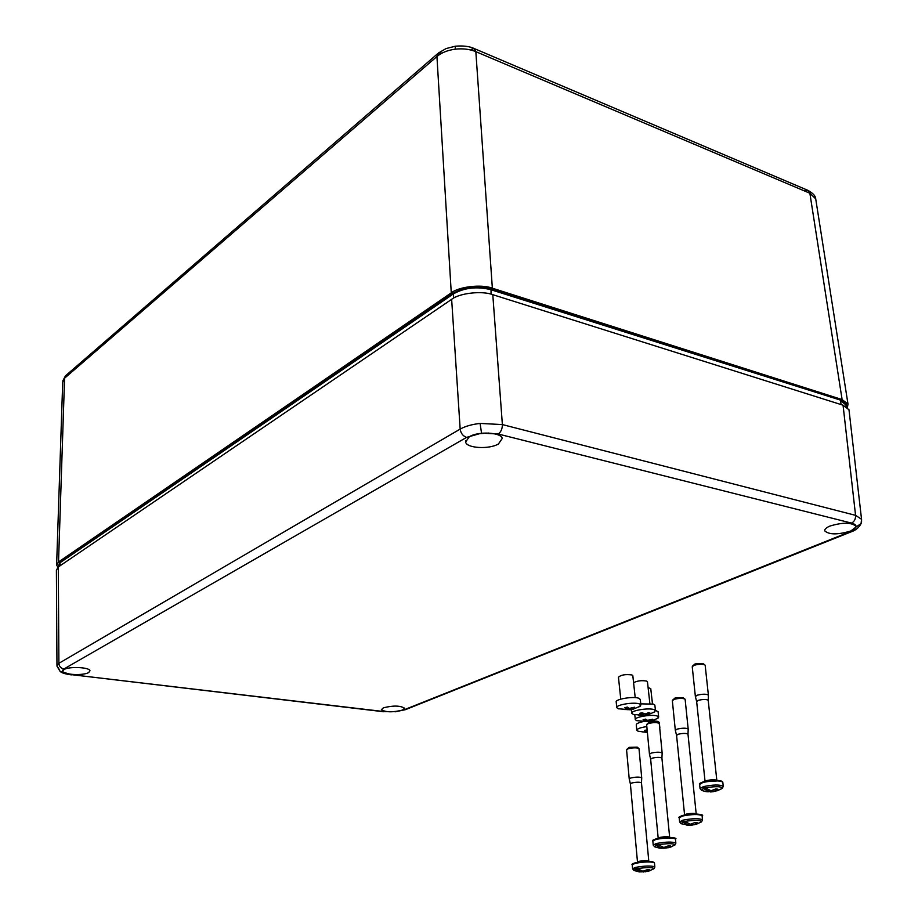 <?xml version="1.0" encoding="UTF-8"?>
<svg xmlns="http://www.w3.org/2000/svg" width="918" height="918" viewBox="0 0 918 918"><rect width="100%" height="100%" fill="white"/><g stroke="black" fill="none" stroke-linecap="round" stroke-linejoin="round"><path stroke-width="1.38" d="M383.403 707.812L381.395 709.671C385.64 712.345 392.663 712.483 402.451 710.096L404.517 708.168C400.156 705.529 393.122 705.414 383.403 707.812M829.987 526.048C826.189 527.655 824.444 529.261 824.754 530.879C829.115 534.781 837.675 534.861 850.412 531.109C854.383 529.468 856.161 527.804 855.771 526.117C851.204 522.296 842.609 522.273 829.987 526.048M469.282 436.75L465.621 441.983C466.413 448.271 489.179 449.602 498.451 443.968L502.238 438.448C501.194 432.286 478.324 431.07 469.282 436.75M478.221 433.744L488.778 433.055M63.996 669.566L62.78 671.219C62.849 674.81 83.515 675.82 88.702 672.527L89.975 670.771C89.78 667.225 69.057 666.239 63.996 669.566M58.35 667.811L60.129 671.448L56.962 666.112L58.901 663.301L460.17 429.096C465.242 426.262 471.886 424.368 480.103 423.428L502.375 424.575C502.341 428.89 500.953 432.034 498.21 434.007L481.537 433.135L466.596 437.381L63.87 668.992L62.378 670.645L63.422 672.32L72.029 674.719L384.585 711.645L395.061 711.668L404.092 709.809L849.517 531.958L856.058 527.001C856.379 525.291 854.876 523.994 851.537 523.099L498.21 434.007M56.962 665.389L56.4 570.204L58.293 566.98L451.645 299.337C459.321 293.117 482.053 290.536 492.794 294.678L843.057 405.194L848.989 409.772L849.093 410.725M492.794 294.678L502.375 424.575L855.565 515.342L861.543 519.278L861.635 520.139M471.221 49.388L474.113 48.505L475.834 51.66C469.683 49.147 462.798 48.31 455.19 49.182C447.617 50.215 441.535 52.659 436.934 56.514L64.57 378.205L62.711 382.106L56.641 564.295M815.895 199.998L815.712 198.873L809.871 193.239L475.834 51.66L492.358 288.195L842.104 399.571L847.991 404.058L847.44 407.443M846.155 406.525L845.937 404.884L840.544 400.73L841.06 404.563M58.488 566.073L59.911 562.229L452.964 293.358C464.187 287.013 476.878 285.578 491.038 289.032L840.808 400.214L490.763 289.675C476.912 286.267 464.451 287.678 453.389 293.909L453.687 298.098M452.964 293.358L453.389 293.909L60.232 562.608L58.488 566.854M840.808 400.214C845.203 401.694 847.004 403.817 846.201 406.548M57.96 567.221L56.618 565.155L58.523 561.988L451.266 292.865C458.92 286.611 481.629 284.018 492.358 288.195M692.551 666.078L695.064 663.909L703.177 663.657L704.886 664.953C702.247 663.943 698.644 664.058 694.065 665.286L692.241 666.743L695.362 696.429M696.659 701.593L698.288 700.342C703.142 699.195 706.447 699.183 708.203 700.296L708.214 700.423M696.636 701.478L695.385 696.567L697.232 695.19C702.695 693.893 706.412 693.882 708.386 695.155L708.398 695.351M721.433 788.895L722.202 788.436C721.72 786.313 716.074 786.118 705.276 787.851L702.718 787.851L703.199 788.424L701.949 790.536M705.276 787.851L711.025 790.742L715.719 788.975L717.842 789.182L715.168 791.144L718.84 790.18M717.268 790.765L722.202 788.436L723.258 786.439M708.226 791.752L716.086 791.029M708.214 791.844L706.103 791.637L708.914 791.327L703.199 788.424M714.95 789.514L715.168 790.765M708.925 791.706L708.868 789.973M711.037 791.913L710.991 790.731M715.168 791.144L714.892 789.549M713.056 791.729L712.85 790.57M706.39 788.619L706.08 790.226M705.69 788.149L702.718 787.851M659.25 722.523L657.965 721.399L652.423 720.745M646.823 726.586C640.305 727.561 636.977 728.812 636.84 730.326L638.251 731.279M659.732 728.284L659.652 727.4M647.362 732.254L642.577 731.956L646.123 731.818L644.516 730.349L647.144 729.948M642.29 721.835C638.148 722.81 636.128 723.843 636.254 724.922L636.817 730.108M646.249 730.005L646.421 731.577M647.465 681.867L646.651 681.087C641.751 680.227 637.402 680.766 633.592 682.682M654.878 705.322L653.536 704.095L640.775 703.876M653.627 712.529L655.475 710.635L654.167 709.671C648.98 707.514 630.264 710.601 631.756 713.355L633.386 714.433L644.998 715.386L638.343 715.306L641.636 714.617L639.662 713.32L642.198 712.758L645.159 714.032L648.693 712.586L650.013 713.056L646.18 714.755L647.993 714.766L644.998 715.386M646.065 713.722L646.18 714.755M645.125 714.02L645.469 715.329M643.472 713.665L643.656 715.317M642.393 712.907L642.657 715.34M641.452 712.953L641.636 714.617M646.398 713.607L646.49 714.491M650.759 688.661L648.097 687.536M658.08 711.783L655.429 710.257M656.932 718.817L658.676 717.027L657.391 716.086C652.308 713.997 633.868 717.027 635.325 719.689L636.782 720.687M652.664 719.219L649.519 721.066L651.298 721.078L648.819 721.617L641.154 721.341L644.746 721.192L643.116 719.678L645.618 719.127L647.546 720.389L652.664 719.219M649.416 720.068L649.519 721.066M648.475 720.366L648.819 721.617M646.857 720.01L647.041 721.617M645.79 719.276L646.054 721.64M644.872 719.322L645.056 720.94M649.737 719.953L649.829 720.814M632.835 675.786L631.986 674.96C625.41 674.099 620.901 674.879 618.457 677.266L620.763 699.126M640.305 699.596L638.894 698.3C633.558 696.051 614.681 699.206 616.207 702.075L616.77 707.445M638.939 706.963L640.89 704.978L639.513 703.957C634.166 701.731 615.278 704.875 616.804 707.709L618.525 708.845M634.659 707.204L631.458 709.144L633.328 709.178L630.781 709.74L622.817 709.43L626.512 709.27L624.791 707.663L627.35 707.09L629.369 708.421L634.659 707.204M631.343 708.065L631.458 709.144M630.414 708.386L630.781 709.74M628.727 708.065L628.899 709.717M627.625 707.308L627.889 709.74M626.627 707.273L626.81 708.994M631.664 707.95L631.756 708.868M672.607 700.101L675.109 697.967L683.187 697.726L684.885 699.034C682.292 698.082 678.7 698.185 674.099 699.355L672.343 700.675L675.315 730.258M676.577 735.375L678.15 734.251C682.958 733.172 686.239 733.149 687.984 734.17L687.995 734.285M676.555 735.284L675.327 730.384L677.105 729.133C682.522 727.917 686.216 727.882 688.19 729.064L688.19 729.236M700.893 822.207L701.559 821.805C700.79 819.958 695.155 819.831 684.667 821.438L682.154 821.415L682.636 821.977L681.294 823.79M684.667 821.438L690.393 824.226L695.006 822.539L697.118 822.7L694.536 824.559L697.921 823.664M696.36 824.226L701.559 821.805L702.534 819.935M690.921 825.248L695.133 824.49M690.336 825.282L686.423 825.075M702.098 815.804L702.511 819.751C699.046 818.202 692.482 818.351 682.797 820.199L679.595 821.954L681.19 823.756L688.362 825.098L682.636 821.977M688.362 825.098L688.316 823.526M690.474 825.271L690.439 824.226M692.47 825.098L692.298 824.054M688.293 823.526L688.328 824.766M685.792 822.218L685.494 823.721M684.931 821.633L682.154 821.415M646.892 724.245L649.336 722.145L657.38 721.915L659.055 723.235C656.496 722.317 652.916 722.42 648.326 723.545L646.651 724.761L649.451 754.137M658.183 838.191L650.644 759.186L652.159 758.176C656.909 757.155 660.168 757.12 661.924 758.084L661.935 758.188M650.632 759.117L649.462 754.252L651.149 753.104C656.508 751.945 660.18 751.911 662.153 753.012L662.153 753.173M674.34 845.352L674.937 844.996C673.961 843.321 668.35 843.24 658.091 844.767L655.647 844.709L656.129 845.26L654.786 846.878M658.091 844.767L663.817 847.475L668.327 845.834L670.45 845.971L667.96 847.75L671.196 846.889M669.647 847.429L674.937 844.996L675.855 843.206M661.557 848.289L668.419 847.693M659.273 845.558L658.975 846.97L661.867 848.278L659.193 848.106M658.975 846.97L656.129 845.26M661.867 848.278L661.832 846.844M663.989 848.416L663.955 847.452M665.963 848.243L665.802 847.303M661.786 846.821L661.809 847.968M658.263 844.893L655.647 844.709M626.799 749.386L629.197 747.344L637.195 747.137M639.008 748.778L638.813 748.434C636.3 747.562 632.766 747.665 628.187 748.744L626.581 749.845L629.22 778.912M637.494 862.002L630.379 783.892L631.825 782.985C636.518 782.01 639.731 781.964 641.475 782.859L641.487 782.951M630.379 783.834L629.232 779.015L630.85 777.971C636.128 776.869 639.754 776.823 641.716 777.844L641.728 777.994M653.444 869.036L653.972 868.715C652.824 867.235 647.259 867.2 637.287 868.635L634.9 868.554L635.371 869.094L634.028 870.505M637.287 868.635L642.956 871.239L647.374 869.656L649.474 869.782L647.087 871.457L650.105 870.654M648.578 871.182L653.972 868.715L654.844 867.017M654.465 862.966L654.832 866.867C651.378 865.571 644.929 865.754 635.497 867.395L632.582 868.83L633.971 870.482L639.502 871.928L647.328 871.434M639.502 871.928L638.836 871.836M641.062 870.666L641.097 871.974L635.371 869.094M646.823 870.034L647.087 871.457M643.197 872.089L643.174 871.205M645.136 871.928L644.987 871.033M640.994 870.643L641.016 871.698M638.48 869.415L638.205 870.746M637.367 868.692L634.9 868.554M861.577 521.573L861.073 523.604L856.058 527.001M849.517 531.958L851.284 531.786M480.103 423.428L481.537 433.135M384.585 711.645L395.061 711.668M72.029 674.719L383.735 711.748M60.129 671.448L63.422 672.32M58.293 566.98L58.901 663.301C59.188 666.434 60.84 668.327 63.87 668.992M851.537 523.099C854.383 521.585 855.725 519.003 855.565 515.342L843.057 405.194M466.596 437.381C462.982 436.096 460.847 433.33 460.17 429.096L451.645 299.337M404.092 709.809L405.802 709.522M455.19 49.182L455.328 46.21C463.154 45.544 469.419 46.302 474.113 48.505L474.113 48.505M442.166 53.014L438.437 53.014L436.934 56.514L451.266 292.865M804.742 190.795L807.851 190.324L809.871 193.239L842.104 399.571M491.038 289.032L491.05 294.173M59.911 562.229L60.198 565.683M437.725 53.634L66.153 375.233L64.57 378.205L58.523 561.988M722.81 782.285L722.787 782.09C719.322 780.334 712.701 780.449 702.936 782.446L699.619 784.442L700.032 788.39M696.647 701.547L705.058 781.402L706.78 780.564C711.427 779.589 714.755 779.497 716.774 780.3M706.171 791.649L701.8 790.49L700.044 788.585L703.383 786.611C713.148 784.626 719.769 784.5 723.235 786.244L722.787 782.09L720.791 780.725L703.245 781.849C700.101 782.997 698.885 783.788 699.596 784.236M703.349 781.838C712.563 779.956 718.805 779.841 722.053 781.516M679.171 817.651C678.218 817.387 679.389 816.653 682.694 815.448C694.765 812.591 705.426 814.977 702.086 815.632C698.621 814.048 692.057 814.197 682.384 816.056L679.182 817.835L679.584 821.782M684.587 815.012L686.228 814.117C691.128 813.176 694.444 813.096 696.2 813.91L687.984 734.17M682.785 815.448C692.161 813.658 698.357 813.555 701.375 815.115M675.453 839.109L675.441 838.949C671.965 837.503 665.447 837.652 655.877 839.419L652.836 841.026L653.203 844.962M658.195 838.375L659.732 837.445C664.586 836.55 667.879 836.47 669.647 837.216L669.647 837.296M659.904 848.221L654.706 846.844L653.214 845.122L656.267 843.527C665.837 841.772 672.366 841.611 675.843 843.045L675.441 838.949C678.287 838.249 669.452 836.091 656.198 838.811C653.042 839.913 651.918 840.59 652.824 840.865M656.29 838.8C665.722 837.09 671.884 836.986 674.741 838.478M632.215 864.641C631.355 864.354 632.433 863.723 635.463 862.736C642.084 861.463 647.798 861.107 652.629 861.669L654.454 862.817C651 861.509 644.551 861.681 635.13 863.345L632.227 864.79L632.571 868.692M637.494 862.312L638.974 861.336C643.747 860.499 647.018 860.407 648.762 861.084L648.774 861.153M635.543 862.725C645.033 861.095 651.103 860.992 653.765 862.392M465.598 440.824L465.621 441.983M848.989 409.772L861.543 519.278L861.073 523.604C858.973 527.655 855.553 530.443 850.837 531.97L405.354 709.694L395.233 711.794M60.347 671.597C61.873 672.986 65.568 674.087 71.409 674.879M455.259 46.221L446.033 48.574L438.437 53.014M847.991 404.058L815.712 198.873C815.586 195.97 812.969 193.124 807.851 190.324L474.285 48.585M62.757 380.993L65.453 375.841M845.937 404.884L846.052 405.756M710.463 791.947L713.435 791.695M708.386 695.155L705.173 665.309M708.214 700.342L708.398 695.201M716.82 780.3L708.203 700.296M652.021 699.562L652.503 703.808M654.316 720.056L654.408 720.814M659.227 722.305L659.847 727.71M647.385 732.484L637.999 731.187M640.534 721.605L640.603 722.248M647.442 681.718L649.864 703.452M654.855 705.081L655.475 710.635M654.821 711.84L647.787 714.824M631.366 709.637L631.733 713.114M650.747 688.511L652.457 703.796M658.057 711.542L658.676 717.027M658.045 718.163L651.287 721.078M648.315 721.686L636.576 720.619M634.797 714.835L635.302 719.46M632.812 675.614L635.21 697.646M640.271 699.332L640.89 704.978M640.202 706.24L632.858 709.304M630.333 709.798L618.193 708.73M684.587 814.932L676.566 735.341M688.19 729.064L685.126 699.344M687.995 734.205L688.202 729.099M669.67 837.4L661.924 758.084L662.165 753.047M662.153 753.012L659.273 723.51M648.819 861.382L641.475 782.859M641.716 777.844L638.997 748.663M641.487 782.882L641.728 777.879M637.172 747.114L638.813 748.434"/></g></svg>
